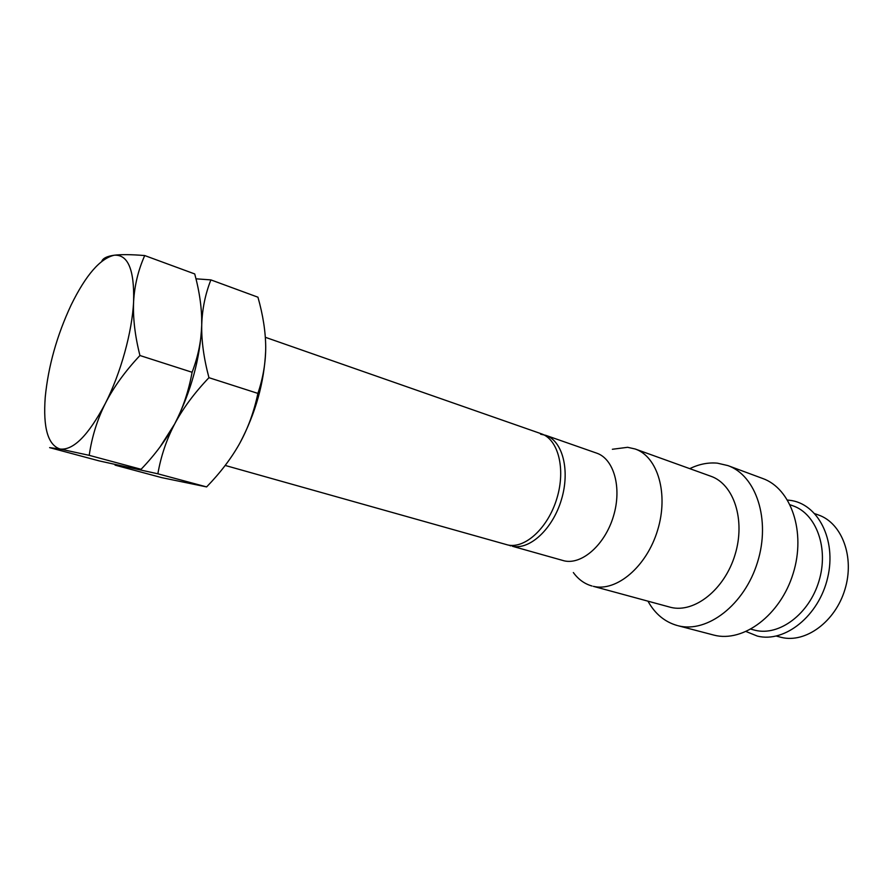 <?xml version="1.0" encoding="UTF-8"?>
<svg xmlns="http://www.w3.org/2000/svg" width="893" height="893" viewBox="0 0 893 893"><rect width="100%" height="100%" fill="white"/><g stroke="black" fill="none" stroke-linecap="round" stroke-linejoin="round"><path stroke-width="1.34" d="M814.918 513.721L818.501 515.004C842.01 523.064 854.869 557.154 844.945 589.425C835.312 621.785 805.586 643.395 781.408 637.412L776.352 636.073M746.157 631.574L757.364 636.084C784.824 643.116 819.015 615.824 827.688 577.604C836.774 539.461 817.642 503.217 789.49 500.27L787.615 500.08M790.182 504.813L792.951 505.806C816.381 513.821 829.028 548.358 818.926 581.209C809.114 614.138 779.288 636.251 755.199 630.302L750.968 629.174M727.873 465.588L762.611 478.458C791.075 488.426 806.212 531.927 793.151 573.507C780.437 615.199 743.266 642.781 714.054 635.146L678.211 625.77C707.2 633.36 744.483 604.918 757.51 562.255C770.882 519.693 756.137 475.444 727.873 465.588L717.436 463.166C708.227 462.306 699.007 464.137 689.776 468.658M647.983 601.212C655.049 613.915 664.861 622.03 677.43 625.569M635.191 449L710.772 476.215C733.823 484.062 745.733 520.005 735.051 554.698C724.647 589.48 694.587 613.223 670.889 607.396L593.332 586.333C616.527 592.014 646.655 566.72 657.605 530.23C668.835 493.829 657.75 456.636 635.191 449L627.634 447.304L612.364 449.268M573.351 572.547C578.34 579.412 584.558 583.899 592.003 586.009M545.701 435.315L596.613 453.119C613.882 458.812 622.12 487.667 613.491 516.098C605.086 544.596 582.124 564.901 564.32 560.882L512.381 546.259C529.817 550.144 552.734 529.002 561.429 499.645C570.326 470.343 562.612 440.874 545.701 435.315L540.6 434.21M508.642 545.132L510.852 545.891M225.181 465.443L507.905 544.998C525.318 548.871 548.224 527.663 556.942 498.227C565.872 468.847 558.203 439.323 541.325 433.786L265.344 337.297M114.907 464.438L115.074 465.141L161.722 477.632L206.618 486.919C220.471 472.643 231.544 458.053 239.837 443.14C255.599 413.303 264.205 382.628 265.656 351.139M239.837 443.14C248.02 428.216 254.047 411.64 257.898 393.4C263.122 377.851 265.723 362.402 265.712 347.053C265.589 331.649 263 315.028 257.943 297.202L210.893 279.9L195.969 278.817M206.618 486.919L157.86 473.803C160.941 456.144 166.544 439.535 174.671 423.963C182.931 408.447 194.361 393.009 208.951 377.683C203.805 358.327 201.394 340.758 201.729 324.985L201.662 316.546M257.898 393.4L208.951 377.683M160.093 446.88L174.671 423.963C191.225 391.179 200.244 358.182 201.729 324.985C202.186 309.235 205.245 294.21 210.893 279.9M115.074 465.141L141.094 469.294L89.211 455.341L60.077 449.034L49.617 447.627L99.056 460.866L157.86 473.803M141.094 469.294C155.215 454.537 166.411 439.423 174.671 423.963C182.819 408.481 188.624 391.257 192.107 372.269C198.134 356.43 201.338 340.668 201.729 324.985C202.008 309.235 199.686 292.223 194.73 273.95L144.722 255.554C131.293 254.472 121.147 254.36 114.271 255.219C107.528 256.157 103.432 258.01 101.981 260.789M192.107 372.269L139.933 355.514C134.932 335.634 132.834 317.618 133.615 301.488C134.553 285.392 138.248 270.077 144.722 255.554M89.211 455.341C91.867 436.978 97.214 419.71 105.285 403.536C113.478 387.417 125.031 371.41 139.933 355.514M60.077 449.034C73.326 450.53 88.385 435.371 105.285 403.536C120.756 373.196 132.22 331.783 133.615 301.488C134.452 269.764 128 254.338 114.271 255.219C100.228 258.468 85.873 275.011 71.194 304.87C56.951 335.321 48.3 366.063 45.242 397.117C42.964 427.702 47.909 445.004 60.077 449.034"/></g></svg>

